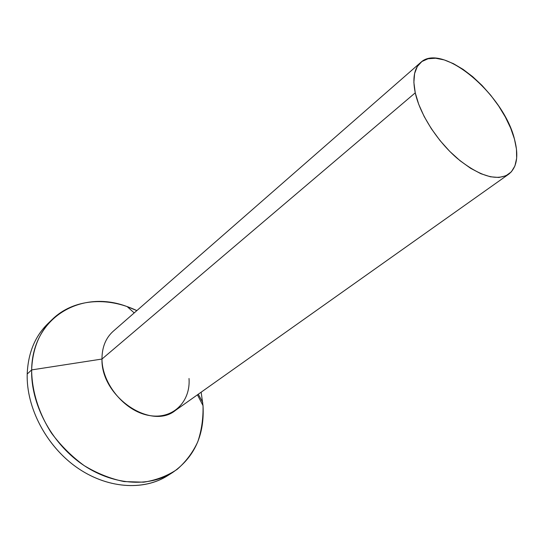 <?xml version="1.0" encoding="UTF-8"?>
<svg xmlns="http://www.w3.org/2000/svg" width="544" height="544" viewBox="0 0 544 544"><rect width="100%" height="100%" fill="white"/><g stroke="black" fill="none" stroke-linecap="round" stroke-linejoin="round"><path stroke-width="0.82" d="M52.21 319.457L47.811 323.721C34.972 336.321 28.098 353.083 27.2 374.02L31.647 369.913C32.504 348.881 39.358 332.064 52.21 319.457C73.352 298.785 107.379 296.432 136.85 310.604L127.228 306.646C82.028 289.156 32.252 316.642 31.647 369.913L101.973 359.04L415.256 92.827C412.345 78.52 414.147 68.408 420.662 62.499C441.925 41.983 503.486 93.881 514.44 138.999L510.68 128.166L505.342 117.021L498.63 105.944L490.77 95.302L482.025 85.435L472.675 76.677L463.032 69.333L453.424 63.662L444.169 59.901L435.615 58.228L428.087 58.752L421.892 61.52L417.323 66.49L414.596 73.535L413.875 82.416L415.256 92.827L418.724 104.339L424.157 116.484L431.358 128.731L440.014 140.536L449.738 151.375L460.108 160.766L470.648 168.314L480.903 173.713L490.45 176.793L498.902 177.466L505.94 175.773L511.34 171.85L514.937 165.913L516.65 158.236L516.467 149.144L514.44 138.999C518.901 155.802 516.984 167.532 508.694 174.196C496.468 181.39 479.346 176.14 457.327 158.44C437.104 141.08 419.886 114.084 415.256 92.827L101.973 359.04C100.824 396.576 151.096 430.644 175.508 410.36L508.565 174.291M201.151 392.183L203.021 405.64L201.151 392.183M197.438 394.815L203.021 405.64L197.438 394.815M420.662 62.499L113.186 331.289C105.74 337.98 102 347.228 101.973 359.04L31.647 369.913C31.838 390.946 38.692 413.086 51.401 432.976C60.84 445.652 71.774 456.545 84.225 465.65C97.213 473.45 110.5 478.761 124.093 481.576L143.718 482.181C156.169 480.202 167.294 475.946 177.086 469.404C185.898 461.747 192.794 452.54 197.785 441.782C201.593 430.399 203.34 418.35 203.021 405.64C204.66 434.812 194.575 457.069 172.768 472.41C148.736 487.798 111.928 485.323 81.396 463.712C50.878 442.136 30.75 403.621 31.647 369.913L27.2 374.02C26.228 407.578 46.186 445.856 76.534 467.248C106.903 488.675 143.582 491.069 167.593 475.694L172.768 472.41M170.136 473.987C146.601 490.776 109.385 489.6 78.173 468.384C46.968 447.216 26.194 408.204 27.2 374.02M189.02 378.495C190.76 402.104 172.428 420.111 148.485 415.364C124.549 410.992 102.061 383.792 101.973 359.04M202.749 402.465L198.281 394.216M127.228 306.646L134.205 312.916"/></g></svg>
